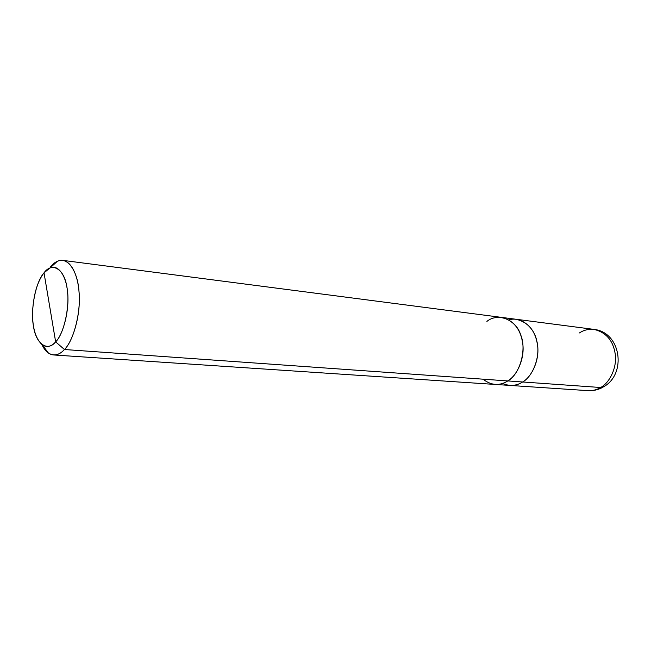 <?xml version="1.0" encoding="UTF-8"?>
<svg xmlns="http://www.w3.org/2000/svg" width="651" height="651" viewBox="0 0 651 651"><rect width="100%" height="100%" fill="white"/><g stroke="black" fill="none" stroke-linecap="round" stroke-linejoin="round"><path stroke-width="0.98" d="M603.916 386.637C626.823 373.609 620.997 332.327 594.103 329.406C606.171 332.425 613.209 340.652 615.236 354.087C617.213 367.384 609.759 382.666 600.637 387.508L522.647 381.982C518.725 384.554 514.339 385.693 509.505 385.392L509.969 385.433C514.632 385.612 518.855 384.464 522.647 381.982C531.891 376.709 539.541 360.141 537.628 345.787C535.667 331.286 528.612 322.465 516.463 319.315L516.007 319.259C528.311 322.172 535.513 330.911 537.596 345.494C539.622 359.897 531.965 376.685 522.647 381.982L600.637 387.508L603.916 386.637L600.637 387.508C596.902 389.794 592.719 390.836 588.089 390.649C592.719 390.836 596.902 389.794 600.637 387.508C609.759 382.666 617.213 367.384 615.236 354.087C613.209 340.652 606.171 332.425 594.103 329.406C588.602 328.893 583.719 330.065 579.471 332.93M482.977 379.175C491.277 385.547 499.553 386.133 507.788 380.933L64.449 349.514C59.322 355.169 53.992 356.357 48.451 353.078L41.884 344.607C44.976 351.027 48.882 354.478 53.585 354.958C57.483 355.039 61.104 353.224 64.449 349.514L55.644 341.848C63.123 334.573 69.47 310.535 67.639 293.08C66.638 276.887 58.59 263.915 49.972 267.984L44.024 272.826L55.644 341.848C47.271 352.37 35.569 343.321 33.437 325.866C30.239 309.607 35.74 281.745 44.024 272.826C51.901 261.726 64.254 268.708 66.841 286.888C70.536 303.732 64.376 333.654 55.644 341.848L44.024 272.826C37.286 281.631 33.47 294.838 32.55 312.464C32.371 327.998 35.659 338.837 42.405 344.989C47.002 347.667 51.413 346.625 55.644 341.848L64.449 349.514L522.647 381.982C518.855 384.464 514.632 385.612 509.969 385.425L495.549 384.464M502.629 383.439C509.782 386.482 516.455 386.002 522.647 381.982C533.193 376.18 540.818 355.845 536.823 341.108C534.211 327.339 521.093 316.166 508.879 319.844M594.103 329.406L516.463 319.315C528.612 322.465 535.667 331.286 537.62 345.787C539.533 360.141 531.891 376.709 522.647 381.982L507.796 380.925C503.988 383.455 499.756 384.619 495.094 384.44L53.585 354.958M50.908 267.138L50.314 267.065L50.908 267.138M62.878 260.376C58.256 260.099 54.066 262.329 50.314 267.065L57.475 261.23C67.875 256.258 77.705 271.638 78.966 291.095C81.245 312.049 73.522 340.912 64.449 349.514C72.57 341.596 80.089 317.306 79.284 296.758C78.885 277.969 72.489 261.979 62.878 260.376L501.677 317.395C513.834 320.561 520.881 329.496 522.826 344.2C524.722 358.758 517.04 375.578 507.788 380.933C519.88 374.406 526.968 349.392 520.686 334.858C515.934 319.259 497.706 312.439 486.907 321.407M509.969 385.433L588.089 390.649C593.435 390.95 598.44 389.77 603.111 387.109M48.451 353.078L42.405 344.989M516.463 319.324L502.133 317.46M57.475 261.23L49.972 267.984"/></g></svg>

